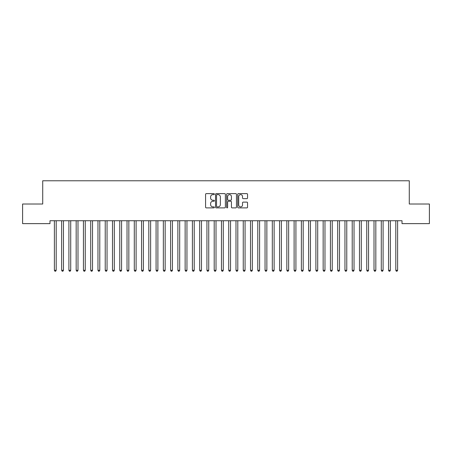 <?xml version="1.0" encoding="UTF-8"?>
<svg xmlns="http://www.w3.org/2000/svg" width="452" height="452" viewBox="0 0 452 452"><rect width="100%" height="100%" fill="white"/><g stroke="black" fill="none" stroke-linecap="round" stroke-linejoin="round"><path stroke-width="0.68" d="M214.378 194.117A0.497 0.497 0 0 0 213.881 193.62L206.304 193.62A0.712 0.712 0 0 0 205.587 194.332L205.587 207.169A0.712 0.712 0 0 0 206.304 207.88L213.881 207.88A0.497 0.497 0 0 0 214.378 207.383A0.497 0.497 0 0 0 213.881 206.88L212.898 206.88A2.283 2.283 0 0 1 210.615 204.598L210.615 203.53A2.283 2.283 0 0 1 212.898 201.247L213.881 201.247A0.497 0.497 0 0 0 214.378 200.75A0.497 0.497 0 0 0 213.881 200.253L212.898 200.253A2.283 2.283 0 0 1 210.615 197.97L210.615 196.897A2.283 2.283 0 0 1 212.898 194.62L213.881 194.62A0.497 0.497 0 0 0 214.378 194.117M246.837 198.648A0.712 0.712 0 0 0 247.549 197.931L247.549 194.332A0.712 0.712 0 0 0 246.837 193.62L238.424 193.62A0.712 0.712 0 0 0 237.712 194.332L237.712 207.169A0.712 0.712 0 0 0 238.424 207.88L246.837 207.88A0.712 0.712 0 0 0 247.549 207.169L247.549 202.818A0.712 0.712 0 0 0 246.837 202.106L243.238 202.106A0.712 0.712 0 0 0 242.526 202.818L242.526 204.976A1.91 1.91 0 0 1 240.617 206.88A1.91 1.91 0 0 1 238.712 204.976L238.712 196.524A1.91 1.91 0 0 1 240.617 194.62A1.91 1.91 0 0 1 242.526 196.524L242.526 197.931A0.712 0.712 0 0 0 243.238 198.648L246.837 198.648M402.014 220.729L49.986 220.729L49.986 223.633L22.6 223.633L22.6 204.016L42.72 204.016L42.72 180.772L409.28 180.772L409.28 204.016L429.4 204.016L429.4 223.633L402.014 223.633L402.014 220.729M225.378 194.332A0.712 0.712 0 0 0 224.661 193.62L216.248 193.62A0.712 0.712 0 0 0 215.536 194.332L215.536 207.169A0.712 0.712 0 0 0 216.248 207.88L224.661 207.88A0.712 0.712 0 0 0 225.378 207.169L225.378 194.332M227.339 193.62L235.752 193.62A0.712 0.712 0 0 1 236.464 194.332L236.464 207.169A0.712 0.712 0 0 1 235.752 207.88L232.147 207.88A0.712 0.712 0 0 1 231.435 207.169L231.435 201.959A0.712 0.712 0 0 0 230.723 201.247L228.333 201.247A0.712 0.712 0 0 0 227.622 201.959L227.622 207.383A0.497 0.497 0 0 1 227.124 207.88A0.497 0.497 0 0 1 226.621 207.383L226.621 194.332A0.712 0.712 0 0 1 227.339 193.62M217.033 194.62A0.497 0.497 0 0 0 216.536 195.117L216.536 206.383A0.497 0.497 0 0 0 217.033 206.88L218.067 206.88A2.283 2.283 0 0 0 220.35 204.598L220.35 196.897A2.283 2.283 0 0 0 218.067 194.62L217.033 194.62M231.435 196.558A1.91 1.91 0 0 0 229.531 194.654A1.91 1.91 0 0 0 227.622 196.558L227.622 199.535A0.712 0.712 0 0 0 228.333 200.253L230.723 200.253A0.712 0.712 0 0 0 231.435 199.535L231.435 196.558M54.285 220.729L54.33 220.83A0.729 0.729 -179.3 0 1 54.381 221.101L54.381 270.285L56.195 270.285L56.195 221.101A0.729 0.729 -179.3 0 1 56.251 220.83L56.291 220.729M56.195 270.285L55.652 271.228L54.924 271.228L54.381 270.285M61.551 220.729L61.591 220.83A0.729 0.729 -179.3 0 1 61.647 221.101L61.647 270.285L63.461 270.285L63.461 221.101A0.729 0.729 -179.3 0 1 63.512 220.83L63.557 220.729M63.461 270.285L62.918 271.228L62.19 271.228L61.647 270.285M68.817 220.729L68.857 220.83A0.729 0.729 -179.3 0 1 68.907 221.101L68.907 270.285L70.727 270.285L70.727 221.101A0.729 0.729 -179.3 0 1 70.778 220.83L70.823 220.729M70.727 270.285L70.179 271.228L69.455 271.228L68.907 270.285M76.077 220.729L76.122 220.83A0.729 0.729 -179.3 0 1 76.173 221.101L76.173 270.285L77.993 270.285L77.993 221.101A0.729 0.729 -179.3 0 1 78.043 220.83L78.083 220.729M77.993 270.285L77.445 271.228L76.721 271.228L76.173 270.285M83.343 220.729L83.388 220.83A0.729 0.729 -179.3 0 1 83.439 221.101L83.439 270.285L85.253 270.285L85.253 221.101A0.729 0.729 -179.3 0 1 85.309 220.83L85.349 220.729M85.253 270.285L84.71 271.228L83.982 271.228L83.439 270.285M90.609 220.729L90.649 220.83A0.729 0.729 -179.3 0 1 90.705 221.101L90.705 270.285L92.519 270.285L92.519 221.101A0.729 0.729 -179.3 0 1 92.57 220.83L92.615 220.729M92.519 270.285L91.976 271.228L91.247 271.228L90.705 270.285M97.869 220.729L97.915 220.83A0.729 0.729 -179.3 0 1 97.965 221.101L97.965 270.285L99.785 270.285L99.785 221.101A0.729 0.729 -179.3 0 1 99.835 220.83L99.881 220.729M99.785 270.285L99.237 271.228L98.513 271.228L97.965 270.285M105.135 220.729L105.18 220.83A0.729 0.729 -179.3 0 1 105.231 221.101L105.231 270.285L107.045 270.285L107.045 221.101A0.729 0.729 -179.3 0 1 107.101 220.83L107.141 220.729M107.045 270.285L106.502 271.228L105.774 271.228L105.231 270.285M112.401 220.729L112.441 220.83A0.729 0.729 -179.3 0 1 112.497 221.101L112.497 270.285L114.311 270.285L114.311 221.101A0.729 0.729 -179.3 0 1 114.362 220.83L114.407 220.729M114.311 270.285L113.768 271.228L113.04 271.228L112.497 270.285M119.667 220.729L119.707 220.83A0.729 0.729 -179.3 0 1 119.757 221.101L119.757 270.285L121.577 270.285L121.577 221.101A0.729 0.729 -179.3 0 1 121.628 220.83L121.673 220.729M121.577 270.285L121.029 271.228L120.305 271.228L119.757 270.285M126.927 220.729L126.972 220.83A0.729 0.729 -179.3 0 1 127.023 221.101L127.023 270.285L128.843 270.285L128.843 221.101A0.729 0.729 -179.3 0 1 128.893 220.83L128.933 220.729M128.843 270.285L128.295 271.228L127.571 271.228L127.023 270.285M134.193 220.729L134.238 220.83A0.729 0.729 -179.3 0 1 134.289 221.101L134.289 270.285L136.103 270.285L136.103 221.101A0.729 0.729 -179.3 0 1 136.159 220.83L136.199 220.729M136.103 270.285L135.56 271.228L134.832 271.228L134.289 270.285M141.459 220.729L141.499 220.83A0.729 0.729 -179.3 0 1 141.555 221.101L141.555 270.285L143.369 270.285L143.369 221.101A0.729 0.729 -179.3 0 1 143.42 220.83L143.465 220.729M143.369 270.285L142.826 271.228L142.097 271.228L141.555 270.285M148.719 220.729L148.764 220.83A0.729 0.729 -179.3 0 1 148.815 221.101L148.815 270.285L150.635 270.285L150.635 221.101A0.729 0.729 -179.3 0 1 150.685 220.83L150.731 220.729M150.635 270.285L150.087 271.228L149.363 271.228L148.815 270.285M155.985 220.729L156.03 220.83A0.729 0.729 -179.3 0 1 156.081 221.101L156.081 270.285L157.895 270.285L157.895 221.101A0.729 0.729 -179.3 0 1 157.951 220.83L157.991 220.729M157.895 270.285L157.352 271.228L156.624 271.228L156.081 270.285M163.251 220.729L163.291 220.83A0.729 0.729 -179.3 0 1 163.347 221.101L163.347 270.285L165.161 270.285L165.161 221.101A0.729 0.729 -179.3 0 1 165.212 220.83L165.257 220.729M165.161 270.285L164.618 271.228L163.89 271.228L163.347 270.285M170.517 220.729L170.557 220.83A0.729 0.729 -179.3 0 1 170.607 221.101L170.607 270.285L172.427 270.285L172.427 221.101A0.729 0.729 -179.3 0 1 172.478 220.83L172.523 220.729M172.427 270.285L171.879 271.228L171.155 271.228L170.607 270.285M177.777 220.729L177.822 220.83A0.729 0.729 -179.3 0 1 177.873 221.101L177.873 270.285L179.693 270.285L179.693 221.101A0.729 0.729 -179.3 0 1 179.743 220.83L179.783 220.729M179.693 270.285L179.145 271.228L178.421 271.228L177.873 270.285M185.043 220.729L185.088 220.83A0.729 0.729 -179.3 0 1 185.139 221.101L185.139 270.285L186.953 270.285L186.953 221.101A0.729 0.729 -179.3 0 1 187.009 220.83L187.049 220.729M186.953 270.285L186.41 271.228L185.682 271.228L185.139 270.285M192.309 220.729L192.349 220.83A0.729 0.729 -179.3 0 1 192.405 221.101L192.405 270.285L194.219 270.285L194.219 221.101A0.729 0.729 -179.3 0 1 194.27 220.83L194.315 220.729M194.219 270.285L193.676 271.228L192.947 271.228L192.405 270.285M199.569 220.729L199.614 220.83A0.729 0.729 -179.3 0 1 199.665 221.101L199.665 270.285L201.485 270.285L201.485 221.101A0.729 0.729 -179.3 0 1 201.535 220.83L201.581 220.729M201.485 270.285L200.937 271.228L200.213 271.228L199.665 270.285M206.835 220.729L206.88 220.83A0.729 0.729 -179.3 0 1 206.931 221.101L206.931 270.285L208.745 270.285L208.745 221.101A0.729 0.729 -179.3 0 1 208.801 220.83L208.841 220.729M208.745 270.285L208.202 271.228L207.474 271.228L206.931 270.285M214.101 220.729L214.141 220.83A0.729 0.729 -179.3 0 1 214.197 221.101L214.197 270.285L216.011 270.285L216.011 221.101A0.729 0.729 -179.3 0 1 216.062 220.83L216.107 220.729M216.011 270.285L215.468 271.228L214.74 271.228L214.197 270.285M221.367 220.729L221.407 220.83A0.729 0.729 -179.3 0 1 221.457 221.101L221.457 270.285L223.277 270.285L223.277 221.101A0.729 0.729 -179.3 0 1 223.328 220.83L223.373 220.729M223.277 270.285L222.729 271.228L222.005 271.228L221.457 270.285M228.627 220.729L228.672 220.83A0.729 0.729 -179.3 0 1 228.723 221.101L228.723 270.285L230.543 270.285L230.543 221.101A0.729 0.729 -179.3 0 1 230.593 220.83L230.633 220.729M230.543 270.285L229.995 271.228L229.271 271.228L228.723 270.285M235.893 220.729L235.938 220.83A0.729 0.729 -179.3 0 1 235.989 221.101L235.989 270.285L237.803 270.285L237.803 221.101A0.729 0.729 -179.3 0 1 237.859 220.83L237.899 220.729M237.803 270.285L237.26 271.228L236.532 271.228L235.989 270.285M243.159 220.729L243.199 220.83A0.729 0.729 -179.3 0 1 243.255 221.101L243.255 270.285L245.069 270.285L245.069 221.101A0.729 0.729 -179.3 0 1 245.12 220.83L245.165 220.729M245.069 270.285L244.526 271.228L243.797 271.228L243.255 270.285M250.419 220.729L250.464 220.83A0.729 0.729 -179.3 0 1 250.515 221.101L250.515 270.285L252.335 270.285L252.335 221.101A0.729 0.729 -179.3 0 1 252.385 220.83L252.431 220.729M252.335 270.285L251.787 271.228L251.063 271.228L250.515 270.285M257.685 220.729L257.73 220.83A0.729 0.729 -179.3 0 1 257.781 221.101L257.781 270.285L259.595 270.285L259.595 221.101A0.729 0.729 -179.3 0 1 259.651 220.83L259.691 220.729M259.595 270.285L259.052 271.228L258.324 271.228L257.781 270.285M264.951 220.729L264.991 220.83A0.729 0.729 -179.3 0 1 265.047 221.101L265.047 270.285L266.861 270.285L266.861 221.101A0.729 0.729 -179.3 0 1 266.912 220.83L266.957 220.729M266.861 270.285L266.318 271.228L265.59 271.228L265.047 270.285M272.217 220.729L272.257 220.83A0.729 0.729 -179.3 0 1 272.307 221.101L272.307 270.285L274.127 270.285L274.127 221.101A0.729 0.729 -179.3 0 1 274.178 220.83L274.223 220.729M274.127 270.285L273.579 271.228L272.855 271.228L272.307 270.285M279.477 220.729L279.522 220.83A0.729 0.729 -179.3 0 1 279.573 221.101L279.573 270.285L281.393 270.285L281.393 221.101A0.729 0.729 -179.3 0 1 281.443 220.83L281.483 220.729M281.393 270.285L280.845 271.228L280.121 271.228L279.573 270.285M286.743 220.729L286.788 220.83A0.729 0.729 -179.3 0 1 286.839 221.101L286.839 270.285L288.653 270.285L288.653 221.101A0.729 0.729 -179.3 0 1 288.709 220.83L288.749 220.729M288.653 270.285L288.11 271.228L287.382 271.228L286.839 270.285M294.009 220.729L294.049 220.83A0.729 0.729 -179.3 0 1 294.105 221.101L294.105 270.285L295.919 270.285L295.919 221.101A0.729 0.729 -179.3 0 1 295.97 220.83L296.015 220.729M295.919 270.285L295.376 271.228L294.647 271.228L294.105 270.285M301.269 220.729L301.314 220.83A0.729 0.729 -179.3 0 1 301.365 221.101L301.365 270.285L303.185 270.285L303.185 221.101A0.729 0.729 -179.3 0 1 303.236 220.83L303.281 220.729M303.185 270.285L302.637 271.228L301.913 271.228L301.365 270.285M308.535 220.729L308.58 220.83A0.729 0.729 -179.3 0 1 308.631 221.101L308.631 270.285L310.445 270.285L310.445 221.101A0.729 0.729 -179.3 0 1 310.501 220.83L310.541 220.729M310.445 270.285L309.902 271.228L309.174 271.228L308.631 270.285M315.801 220.729L315.841 220.83A0.729 0.729 -179.3 0 1 315.897 221.101L315.897 270.285L317.711 270.285L317.711 221.101A0.729 0.729 -179.3 0 1 317.762 220.83L317.807 220.729M317.711 270.285L317.168 271.228L316.44 271.228L315.897 270.285M323.067 220.729L323.107 220.83A0.729 0.729 -179.3 0 1 323.157 221.101L323.157 270.285L324.977 270.285L324.977 221.101A0.729 0.729 -179.3 0 1 325.028 220.83L325.073 220.729M324.977 270.285L324.429 271.228L323.705 271.228L323.157 270.285M330.327 220.729L330.372 220.83A0.729 0.729 -179.3 0 1 330.423 221.101L330.423 270.285L332.243 270.285L332.243 221.101A0.729 0.729 -179.3 0 1 332.293 220.83L332.333 220.729M332.243 270.285L331.695 271.228L330.971 271.228L330.423 270.285M337.593 220.729L337.638 220.83A0.729 0.729 -179.3 0 1 337.689 221.101L337.689 270.285L339.503 270.285L339.503 221.101A0.729 0.729 -179.3 0 1 339.559 220.83L339.599 220.729M339.503 270.285L338.96 271.228L338.232 271.228L337.689 270.285M344.859 220.729L344.899 220.83A0.729 0.729 -179.3 0 1 344.955 221.101L344.955 270.285L346.769 270.285L346.769 221.101A0.729 0.729 -179.3 0 1 346.82 220.83L346.865 220.729M346.769 270.285L346.226 271.228L345.497 271.228L344.955 270.285M352.119 220.729L352.164 220.83A0.729 0.729 -179.3 0 1 352.215 221.101L352.215 270.285L354.035 270.285L354.035 221.101A0.729 0.729 -179.3 0 1 354.085 220.83L354.131 220.729M354.035 270.285L353.487 271.228L352.763 271.228L352.215 270.285M359.385 220.729L359.43 220.83A0.729 0.729 -179.3 0 1 359.481 221.101L359.481 270.285L361.295 270.285L361.295 221.101A0.729 0.729 -179.3 0 1 361.351 220.83L361.391 220.729M361.295 270.285L360.752 271.228L360.024 271.228L359.481 270.285M366.651 220.729L366.691 220.83A0.729 0.729 -179.3 0 1 366.747 221.101L366.747 270.285L368.561 270.285L368.561 221.101A0.729 0.729 -179.3 0 1 368.612 220.83L368.657 220.729M368.561 270.285L368.018 271.228L367.29 271.228L366.747 270.285M373.917 220.729L373.957 220.83A0.729 0.729 -179.3 0 1 374.007 221.101L374.007 270.285L375.827 270.285L375.827 221.101A0.729 0.729 -179.3 0 1 375.878 220.83L375.923 220.729M375.827 270.285L375.279 271.228L374.555 271.228L374.007 270.285M381.177 220.729L381.222 220.83A0.729 0.729 -179.3 0 1 381.273 221.101L381.273 270.285L383.093 270.285L383.093 221.101A0.729 0.729 -179.3 0 1 383.143 220.83L383.183 220.729M383.093 270.285L382.545 271.228L381.821 271.228L381.273 270.285M388.443 220.729L388.488 220.83A0.729 0.729 -179.3 0 1 388.539 221.101L388.539 270.285L390.353 270.285L390.353 221.101A0.729 0.729 -179.3 0 1 390.409 220.83L390.449 220.729M390.353 270.285L389.81 271.228L389.082 271.228L388.539 270.285M395.709 220.729L395.749 220.83A0.729 0.729 -179.3 0 1 395.805 221.101L395.805 270.285L397.619 270.285L397.619 221.101A0.729 0.729 -179.3 0 1 397.67 220.83L397.715 220.729M397.619 270.285L397.076 271.228L396.347 271.228L395.805 270.285"/></g></svg>
